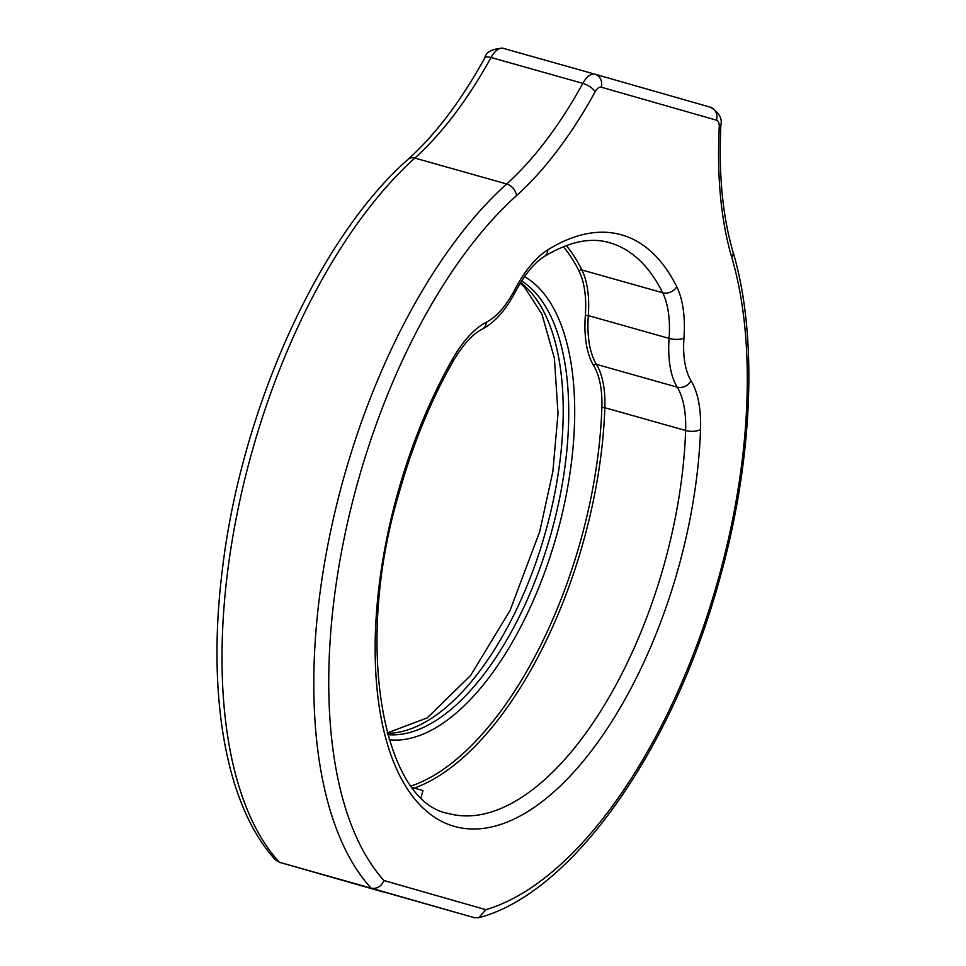 <?xml version="1.0" encoding="UTF-8"?>
<svg xmlns="http://www.w3.org/2000/svg" width="966" height="966" viewBox="0 0 966 966"><rect width="100%" height="100%" fill="white"/><g stroke="black" fill="none" stroke-linecap="round" stroke-linejoin="round"><path stroke-width="1.45" d="M407.169 898.525L342.507 880.255L407.169 898.525M516.424 195.736A10.819 7.643 -131.9 0 0 506.655 183.975L414.849 158.074A10.819 7.643 -131.9 0 0 408.22 159.209C318.901 237.479 241.391 409.343 222.494 568.648C206.507 694.24 225.633 805.994 275.491 859.885L279.319 862.264L371.137 888.165A405.841 191.775 -74.2 0 1 344.464 475.296A405.841 191.775 -74.2 0 1 506.655 183.975A324.673 153.425 105.8 0 0 582.824 83.378L491.03 57.489A10.819 4.19 -151.2 0 0 484.678 58.105C486.079 51.91 492.237 48.65 503.165 48.3A21.65 10.228 105.8 0 0 503.165 48.3A21.65 10.228 105.8 0 0 491.03 57.489A324.673 153.425 -74.2 0 1 414.849 158.074A405.841 191.775 105.8 0 0 252.669 449.407A405.841 191.775 105.8 0 0 279.343 862.264L474.403 917.7L478.882 917.688L485.813 909.67A395.009 186.667 105.8 0 0 717.497 581.979A395.009 186.667 105.8 0 0 731.745 257.33A335.492 158.533 -74.2 0 1 719.235 127.295A10.819 5.12 105.8 0 0 716.47 120.17L601.214 87.206A10.819 5.12 105.8 0 0 595.141 91.794A335.492 158.533 -74.2 0 1 516.424 195.736A395.009 186.667 105.8 0 0 342.362 547.348A395.009 186.667 105.8 0 0 383.973 880.545L485.813 909.67M474.403 917.7L371.137 888.165C376.957 889.106 381.244 886.559 383.973 880.545M415.404 900.892L338.341 879.084L415.404 900.892M400.926 896.786L352.819 883.178L400.926 896.786M412.434 787.544L422.999 790.562L421.104 797.276M387.656 734.655A238.095 112.515 105.8 0 0 550.741 534.657A238.095 112.515 105.8 0 0 521.592 281.009M524.49 276.662A242.418 114.556 -74.2 0 1 556.368 536.251A242.418 114.556 -74.2 0 1 389.141 739.763M411.25 785.974A294.364 139.104 105.8 0 0 579.974 543.001A294.364 139.104 105.8 0 0 601.866 407.906A84.416 39.896 105.8 0 0 593.667 365.643A88.739 41.936 -74.2 0 1 585.336 315.665A84.416 39.896 105.8 0 0 579.081 271.156A294.364 139.104 105.8 0 0 563.371 246.68M566.281 245.557A296.526 140.13 -74.2 0 1 581.894 269.961A86.578 40.91 -74.2 0 1 588.306 315.604A86.578 40.91 105.8 0 0 596.433 364.363A86.578 40.91 -74.2 0 1 604.849 407.712A296.526 140.13 -74.2 0 1 582.788 543.798A296.526 140.13 -74.2 0 1 414.269 788.063M520.589 282.591A238.095 112.515 -74.2 0 1 545.222 533.099A238.095 112.515 -74.2 0 1 387.281 733.327M478.882 917.7C572.126 893.2 672.203 750.027 718.728 582.341C752.876 462.835 758.539 337.122 732.952 251.691A10.819 7.619 163.6 0 1 731.745 257.33M514.769 289.703A10.819 3.84 -152.5 0 1 515.192 292.106C505.858 310.05 494.834 322.439 482.106 329.273C472.688 333.91 462.992 344.62 453.03 361.417C430.921 400.467 413.122 443.672 399.622 491.042C352.638 645.976 383.647 802.649 448.345 813.444A296.526 140.13 105.8 0 0 663.57 566.583A296.526 140.13 105.8 0 0 685.631 430.498A10.819 4.383 2 0 0 700.531 429.532A307.357 145.238 -74.2 0 1 677.673 570.58A307.357 145.238 -74.2 0 1 454.346 826.377A307.357 145.238 -74.2 0 1 398.39 490.692A307.357 145.238 -74.2 0 1 452.8 358.664A97.397 46.03 -74.2 0 1 486.381 322.209A75.759 35.802 105.8 0 0 514.769 289.703A97.397 46.03 -74.2 0 1 547.794 249.856A307.357 145.238 -74.2 0 1 676.731 286.745A97.397 46.03 -74.2 0 1 683.952 338.1A75.759 35.802 105.8 0 0 691.064 380.761A97.397 46.03 -74.2 0 1 700.531 429.532M601.866 407.906A2.161 0.881 -178 0 1 604.849 407.712L685.631 430.498A86.578 40.91 105.8 0 0 677.214 387.161A86.578 40.91 -74.2 0 1 669.088 338.39A86.578 40.91 105.8 0 0 662.676 292.746A296.526 140.13 105.8 0 0 609.353 242.659C590.504 237.081 568.829 241.681 544.329 256.461A10.819 8.465 58.1 0 0 547.794 249.856M595.141 91.794A10.819 4.19 -151.2 0 0 582.824 83.378A21.65 10.228 -74.2 0 1 594.971 74.189A21.65 10.228 -74.2 0 1 594.984 74.201A10.819 9.539 -74 0 0 594.984 74.201L710.276 107.178A10.819 9.539 -74 0 0 710.239 107.166C718.958 112.285 722.483 118.311 720.865 125.242A10.819 4.154 -177.1 0 1 719.235 127.295M601.214 87.206A10.819 9.539 -74 0 0 595.008 74.213L503.165 48.3L594.947 74.189M595.044 74.213L710.239 107.166A10.819 9.539 -74 0 1 716.47 120.17M579.081 271.156A2.161 1.69 -26.4 0 1 581.894 269.961L662.676 292.746A10.819 8.453 153.6 0 0 676.731 286.745M585.336 315.665A2.161 0.761 4.1 0 1 588.306 315.604L669.088 338.39A10.819 3.804 -175.9 0 0 683.952 338.1M593.667 365.643A2.161 1.751 -31.3 0 1 596.433 364.363L677.214 387.161A10.819 8.73 148.7 0 0 691.064 380.761M482.106 329.273A10.819 8.742 -116.9 0 0 486.381 322.209M453.03 361.417A10.819 4.419 -150.4 0 0 452.8 358.664M387.185 732.965L427.189 717.919L470.647 675.451L510.048 610.5L539.728 531.554L552.854 471.577L558.01 413.557L554.399 358.277L541.962 314.288L524.623 287.337L520.227 283.171M515.192 292.106C524.719 274.441 534.427 262.559 544.329 256.461M720.865 125.242C718.571 174.013 722.592 216.167 732.952 251.691M484.678 58.105C461.096 100.79 435.606 134.491 408.22 159.209M279.319 862.264L382.572 891.799"/></g></svg>
